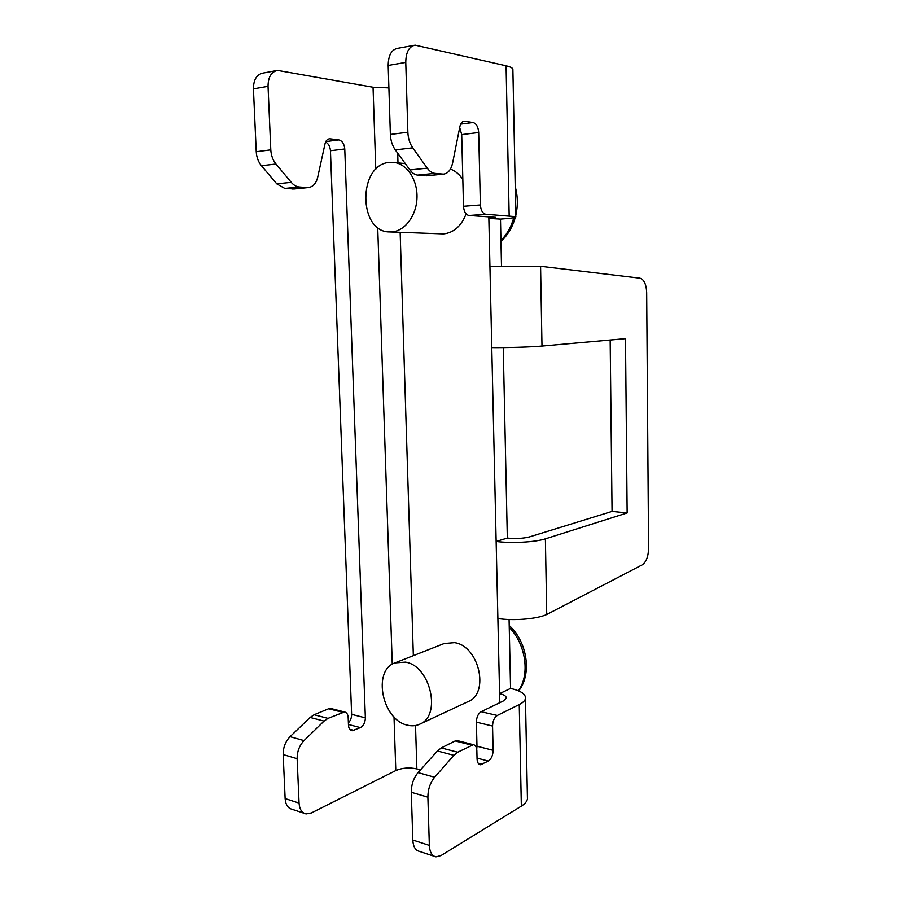 <?xml version="1.0" encoding="UTF-8"?>
<svg xmlns="http://www.w3.org/2000/svg" width="902" height="902" viewBox="0 0 902 902"><rect width="100%" height="100%" fill="white"/><g stroke="black" fill="none" stroke-linecap="round" stroke-linejoin="round"><path stroke-width="1.35" d="M407.467 725.174C411.842 726.245 415.912 725.918 419.712 724.193C441.912 715.771 430.355 665.699 405.46 662.124L394.986 662.88C372.176 670.276 382.166 720.168 407.467 725.174M394.986 662.88L444.212 643.509L454.507 642.652C478.906 645.753 489.944 693.255 468.138 701.598L419.712 724.193M391.705 231.904L389.698 231.927C358.195 232.389 357.677 164.491 389.484 162.383L393.712 162.383C406.881 163.657 417.66 179.859 416.995 197.809C416.476 215.77 404.784 231.194 391.705 231.904M466.097 213.898C461.305 226.086 453.762 232.761 443.48 233.9L389.698 231.927M503.248 347.608L507.33 538.077L496.145 541.459C511.31 543.5 535.348 542.203 545.394 538.844L627.149 512.934L625.492 338.656L541.989 346.075C531.706 347.033 507.183 347.789 491.77 347.62L489.933 266.315L540.58 266.282L639.946 278.188C644.028 279.451 646.272 284.254 646.678 292.598L648.583 548.585C648.301 556.647 646.193 562.059 642.258 564.832L546.736 614.499C536.78 619.11 512.945 620.948 497.881 618.513L491.77 347.62M499.787 702.681L499.584 693.638L510.555 688.429L509.078 619.516M481.138 711.712L497.284 715.466C494.319 717.44 492.74 720.957 492.548 726.042L476.38 722.164C476.56 717.135 478.15 713.651 481.138 711.712L503.282 700.989L506.214 698.272C506.496 696.288 504.274 694.743 499.584 693.638L497.881 618.513M497.284 715.466L519.248 704.541C522.844 702.726 524.908 700.764 525.449 698.678C525.99 694.236 521.029 690.819 510.555 688.429M501.501 266.146L500.486 219.096C511.389 218.318 516.496 217.506 515.82 216.66L485.828 214.27L468.995 215.488L495.683 217.326L488.85 218.419L488.816 216.672M412.733 147.827L395.302 149.89C392.302 145.617 390.656 140.475 390.374 134.454L407.862 132.211C408.132 138.299 409.756 143.497 412.733 147.827L427.255 168.144C429.544 171.279 432.092 173.015 434.899 173.353L443.412 174.12C447.99 173.522 451.068 169.801 452.624 162.958L459.919 126.483C460.663 123.236 462.083 121.466 464.192 121.172L473.11 122.525C476.38 123.608 478.24 126.934 478.68 132.515L480.383 204.957C480.834 210.425 482.649 213.537 485.828 214.27M512.888 70.142L512.866 68.958C512.235 67.763 509.968 66.703 506.078 65.79L415.067 45.134C409.023 46.464 405.923 52.215 405.765 62.385L388.187 65.44C388.334 55.394 391.457 49.7 397.534 48.358L413.928 45.348M407.862 132.211L405.765 62.385M468.995 215.488C465.782 214.766 463.955 211.699 463.493 206.276L480.383 204.957M478.68 132.515L461.7 134.601L463.493 206.276M461.7 134.601L459.704 127.554M426.747 175.789L442.296 174.097M434.899 173.353L417.637 175.089L425.079 175.811M417.637 175.089C414.819 174.762 412.248 173.049 409.936 169.959L427.255 168.144M395.302 149.89L409.936 169.959M390.374 134.454L388.187 65.44M492.548 726.042L493.112 750.317C492.943 755.369 491.353 758.954 488.354 761.074L480.405 764.772C478.376 764.355 477.259 762.393 477.057 758.898L476.854 750.678C476.651 747.115 475.501 745.12 473.403 744.691L457.697 752.212L453.875 755.324L434.629 777.253C430.175 782.756 427.92 789.397 427.886 797.176L411.289 792.294C411.323 784.582 413.578 778.02 418.054 772.597L434.629 777.253M434.121 856.235L419.509 851.398C415.45 850.507 413.217 846.719 412.812 840.033L429.341 845.399L427.886 797.176M429.341 845.399C429.747 852.142 431.957 855.964 435.97 856.844L440.954 855.592L521.345 806.129L519.248 704.541M412.812 840.033L411.289 792.294M476.38 722.164L476.978 746.225L493.112 750.317M453.875 755.324L437.425 750.983L418.054 772.597M437.425 750.983L441.27 747.927L457.697 752.212M471.498 745.097L455.183 740.948L441.27 747.927M455.183 740.948L457.821 740.745M476.73 749.201L476.978 746.225M304.154 813.277L292.214 809.319C287.975 808.327 285.618 804.753 285.133 798.574L283.172 754.568C283.127 747.487 285.427 741.523 290.061 736.686L310.13 717.44L314.122 714.745L328.012 718.375L344.485 711.971C346.706 712.433 347.947 714.316 348.183 717.609L348.476 725.208C348.713 728.444 349.908 730.293 352.062 730.755L360.417 727.621L348.443 724.486M328.012 718.375L324.032 721.104L310.13 717.44M290.061 736.686L304.03 740.61L324.032 721.104M304.03 740.61C299.408 745.503 297.108 751.524 297.141 758.683L283.172 754.568M285.133 798.574L299.058 803.096L297.141 758.683M299.058 803.096C299.532 809.331 301.888 812.928 306.105 813.92L311.314 812.973L395.798 770.567C402.337 767.816 409.361 767.264 416.871 768.91L420.467 769.913M294.3 188.969L284.818 188.439L276.779 183.85L261.445 165.72C258.31 161.875 256.574 157.207 256.236 151.728L270.792 149.845L268.041 86.321C268.131 77.065 271.299 71.754 277.557 70.401L373.045 87.235L388.897 87.889M270.792 149.845C271.13 155.392 272.855 160.116 275.978 164.006L261.445 165.72M276.779 183.85L291.256 182.339L275.978 164.006M291.256 182.339C293.669 185.169 296.341 186.725 299.261 186.985L284.818 188.439M292.564 189.014L306.984 187.582L299.261 186.985M306.984 187.582L308.157 187.582C312.938 186.973 316.117 183.534 317.696 177.254L325.024 143.768C325.78 140.78 327.246 139.145 329.455 138.829L328.339 139.1M325.791 141.603L338.825 139.911L330.245 138.852M338.825 139.911C342.275 140.847 344.248 143.869 344.767 148.977L330.448 150.735C330.087 146.428 328.463 143.531 325.577 142.054M348.386 722.863C350.54 720.619 351.622 717.778 351.622 714.35L365.355 717.845L344.767 148.977M365.355 717.845C365.22 722.502 363.562 725.76 360.417 727.621M256.236 151.728L253.428 88.858C253.507 79.703 256.687 74.449 262.956 73.085L276.373 70.627M314.122 714.745L328.655 708.758L331.429 708.656M351.622 714.35L330.448 150.735M527.399 796.421L527.444 798.935C526.926 801.506 524.896 803.907 521.345 806.129M450.414 169.08C455.375 170.906 459.501 174.379 462.816 179.498M489.933 266.315L488.85 218.419L500.486 219.096M507.33 538.077C515.831 538.877 523.205 538.494 529.485 536.904L612.063 511.4L627.149 512.934M610.169 340.02L612.063 511.4M518.357 690.774C530.263 674.786 525.866 644.005 509.247 627.42M541.989 346.075L540.58 266.282M509.168 215.713L506.078 65.79M395.798 770.567L394.016 716.932M392.257 664.244L377.712 227.417M375.784 169.373L373.045 87.235M268.041 86.321L253.428 88.858M416.871 768.91L415.518 725.524M413.341 655.653L400.15 232.333M397.985 162.845L397.692 153.16M342.489 712.276L328.655 708.758M349.694 729.267L354.091 730.428M464.947 121.206L463.121 121.443M460.674 124.138L473.11 122.525M478.184 763.25L482.333 764.344M488.354 761.074L477.045 758.12M546.736 614.499L545.394 538.844M500.948 240.462C506.924 234.441 511.208 226.842 513.79 217.686M515.64 207.652L515.358 193.547M515.82 216.66L512.866 68.958M527.444 798.935L525.449 698.678M393.712 162.383L405.325 163.634M426.218 175.834L443.412 174.12M308.157 187.582L293.748 189.025M457.088 740.553L473.403 744.691M480.405 764.772L479.684 764.58M344.485 711.971L330.651 708.465M351.295 730.552L352.062 730.755M500.971 241.398C507.758 235.163 512.539 227.135 515.29 217.314M515.786 215.341C518.007 205.633 517.816 196.05 515.211 186.613M509.213 625.526C527.264 641.705 532.203 674.031 518.673 690.909"/></g></svg>
